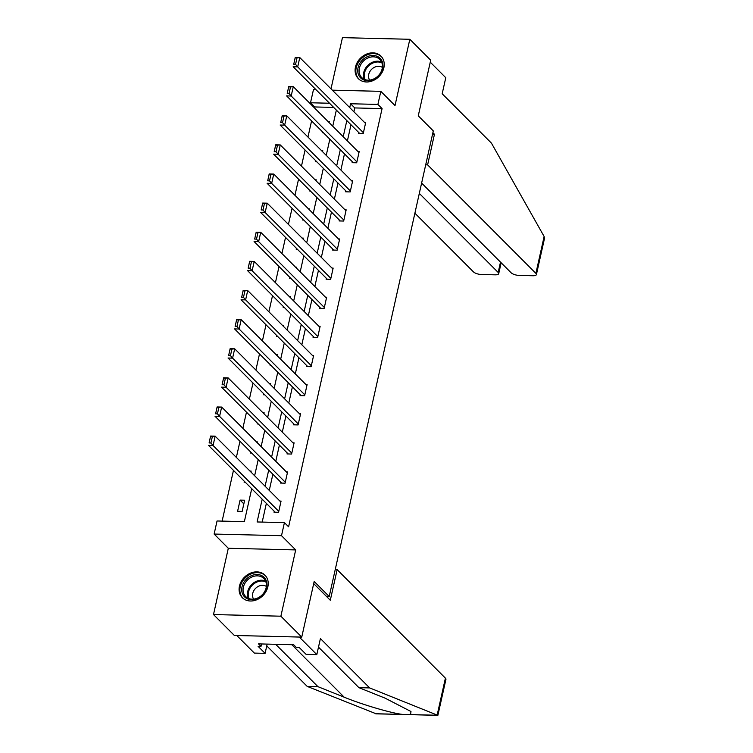 <?xml version="1.0" encoding="UTF-8"?>
<svg xmlns="http://www.w3.org/2000/svg" width="753" height="753" viewBox="0 0 753 753"><rect width="100%" height="100%" fill="white"/><g stroke="black" fill="none" stroke-linecap="round" stroke-linejoin="round"><path stroke-width="1.13" d="M355.463 67.064A15.964 13.027 -44.9 0 0 358.372 78.679A15.964 13.027 -44.9 0 0 372.98 80.646A15.964 13.027 -44.9 0 0 383.879 67.751A15.964 13.027 -44.9 0 0 380.971 56.136A15.964 13.027 -44.9 0 0 366.363 54.169A15.964 13.027 -44.9 0 0 355.463 67.064M239.454 586.088A15.964 13.027 -44.9 0 0 242.353 597.713A15.964 13.027 -44.9 0 0 256.971 599.67A15.964 13.027 -44.9 0 0 267.861 586.785A15.964 13.027 -44.9 0 0 264.952 575.16A15.964 13.027 -44.9 0 0 250.344 573.202A15.964 13.027 -44.9 0 0 239.454 586.088M333.701 107.425L314.698 106.954L310.518 102.775L313.446 89.711L316.091 89.767M326.52 596.461L329.212 596.527L433.286 130.9L418.263 115.84L430.697 60.202L409.83 39.288L342.446 37.65L331.009 88.835M329.212 596.527L314.18 581.476L301.746 637.113L234.362 635.466L213.494 614.552L280.878 616.199L295.694 549.916L281.5 535.694L214.125 534.056L217.043 520.982L244.358 521.65L251.718 488.706M295.694 549.916L228.31 548.278L213.494 614.552M228.31 548.278L214.125 534.056M314.698 106.954L314.481 107.924M311.582 120.894L307.968 137.055M305.069 150.026L301.464 166.178M298.565 179.148L294.95 195.3M292.051 208.27L288.437 224.432M285.538 237.402L281.933 253.554M279.034 266.524L275.419 282.676M272.52 295.647L268.906 311.798M266.007 324.778L262.402 340.93M259.503 353.901L255.888 370.052M252.989 383.023L249.375 399.175M246.476 412.155L242.871 428.306M239.972 441.277L236.357 457.429M233.458 470.399L222.126 521.104M301.746 637.113L280.878 616.199M242.146 511.409L244.65 500.208L240.094 500.096L237.59 511.296L242.146 511.409M250.947 472.046L251.154 471.086L249.949 471.058M245.233 482.202L244.104 482.174L244.301 481.271M257.451 442.924L257.667 441.955L256.462 441.926M251.747 453.08L250.608 453.052L250.815 452.148M263.964 413.792L264.181 412.832L262.976 412.804M258.251 423.948L257.121 423.92L257.319 423.017M270.478 384.67L270.685 383.71L269.48 383.682M264.764 394.826L263.635 394.798L263.832 393.894M276.982 355.548L277.198 354.578L275.993 354.55M271.278 365.704L270.139 365.676L270.346 364.772M283.495 326.416L283.712 325.456L282.507 325.428M277.782 336.572L276.652 336.544L276.85 335.64M290.009 297.294L290.216 296.334L289.011 296.305M284.295 307.45L283.166 307.422L283.363 306.518M296.513 268.172L296.729 267.211L295.524 267.174M290.809 278.328L289.67 278.299L289.877 277.396M303.026 239.04L303.243 238.08L302.038 238.052M297.313 249.196L296.183 249.177L296.381 248.264M309.53 209.918L309.747 208.958L308.542 208.929M303.826 220.074L302.697 220.045L302.894 219.142M316.044 180.795L316.26 179.835L315.055 179.798M310.34 190.951L309.201 190.923L309.408 190.02M322.557 151.673L322.773 150.704L321.569 150.675M316.844 161.829L315.714 161.801L315.912 160.888M329.061 122.541L329.277 121.581L328.073 121.553M323.357 132.697L322.228 132.669L322.425 131.766M262.195 499.201L257.102 521.961L284.427 522.629L288.597 526.808L382.082 108.601L354.757 107.933L353.901 111.783M351.002 124.753L347.387 140.905M344.488 153.885L340.883 170.037M337.984 183.007L334.37 199.159M331.471 212.13L327.856 228.281M324.957 241.252L321.352 257.413M318.453 270.383L314.839 286.535M311.94 299.506L308.325 315.658M305.426 328.628L301.821 344.789M298.922 357.76L295.308 373.912M292.409 386.882L288.794 403.034M285.895 416.004L282.29 432.156M279.391 445.136L275.777 461.288M272.878 474.258L269.263 490.41M266.364 503.38L262.185 522.083M274.224 511.249L274.017 512.191L278.563 512.294L281.067 501.093L279.9 501.065M280.728 482.127L280.521 483.059L285.076 483.172L287.58 471.971L286.413 471.943M287.241 453.005L287.034 453.937L291.59 454.05L294.094 442.849L292.926 442.82M293.755 423.883L293.548 424.814L298.094 424.918L300.598 413.717L299.43 413.689M300.259 394.751L300.052 395.683L304.607 395.796L307.111 384.595L305.944 384.567M306.772 365.629L306.565 366.56L311.121 366.673L313.625 355.472L312.457 355.444M313.286 336.506L313.079 337.438L317.625 337.551L320.129 326.341L318.961 326.313M319.79 307.375L319.583 308.306L324.138 308.419L326.642 297.219L325.475 297.19M326.303 278.252L326.096 279.184L330.652 279.297L333.155 268.096L331.979 268.068M332.817 249.13L332.61 250.062L337.156 250.175L339.659 238.974L338.492 238.936M339.321 219.998L339.114 220.94L343.669 221.043L346.173 209.842L345.006 209.814M345.834 190.876L345.627 191.808L350.183 191.921L352.686 180.72L351.51 180.692M352.348 161.754L352.14 162.686L356.687 162.799L359.19 151.598L358.023 151.569M358.852 132.622L358.644 133.563L363.2 133.667L365.704 122.466L364.537 122.438M332.337 90.172L380.83 91.348L395.014 105.571L409.83 39.288M380.83 91.348L377.902 104.422L350.587 103.754L349.731 107.604M382.082 108.601L377.902 104.422M284.427 522.629L281.5 535.694M329.532 103.236L310.518 102.775M254.627 475.736L258.232 459.584M261.131 446.604L264.745 430.452M267.644 417.482L271.249 401.33M274.148 388.36L277.763 372.208M280.662 359.237L284.276 343.076M287.175 330.106L290.78 313.954M293.679 300.984L297.294 284.832M300.193 271.861L303.807 255.7M306.706 242.73L310.311 226.578M313.21 213.607L316.825 197.455M319.724 184.485L323.338 168.333M326.237 155.353L329.842 139.201M332.741 126.231L336.356 110.079M346.832 120.574L343.217 136.726M340.318 149.696L336.704 165.848M333.805 178.819L330.2 194.98M327.301 207.95L323.686 224.102M320.787 237.073L317.173 253.224M314.274 266.195L310.669 282.356M307.77 295.327L304.156 311.478M301.256 324.449L297.642 340.601M294.743 353.571L291.138 369.723M288.239 382.703L284.625 398.855M281.726 411.825L278.111 427.977M275.212 440.947L271.607 457.099M268.708 470.079L265.094 486.231M354.757 107.933L350.587 103.754M243.831 503.842L240.094 500.096M278.77 511.362L213.061 445.512L208.515 445.399L275.184 512.219M209.108 442.943L210.595 436.062L215.151 436.175L213.061 445.512L210.925 442.99L212.384 436.458L210.567 436.411L209.108 442.943L210.925 442.99M280.86 502.025L215.151 436.175L212.384 436.458M266.374 581.062A13.808 11.276 135.1 0 1 258.034 598.164A13.808 11.276 135.1 0 1 242.268 593.148A13.808 11.276 135.1 0 1 250.617 576.045A13.808 11.276 135.1 0 1 266.374 581.062M243.577 593.119A12.792 10.438 -44.9 0 0 245.685 596.555A12.792 10.438 -44.9 0 0 260.246 596.508A12.792 10.438 -44.9 0 0 265.903 581.928A12.792 10.438 -44.9 0 0 263.795 578.492A12.792 10.438 -44.9 0 0 249.234 578.539A12.792 10.438 -44.9 0 0 243.577 593.119M266.346 586.436A9.102 7.436 -44.9 0 0 256.331 587.688A9.102 7.436 -44.9 0 0 252.886 597.609A9.102 7.436 -44.9 0 0 253.629 599.134M266.007 576.393A15.86 12.952 -44.9 0 0 265.545 575.904A15.86 12.952 -44.9 0 0 247.492 575.97A15.86 12.952 -44.9 0 0 240.48 594.042A15.86 12.952 -44.9 0 0 243.097 598.306A15.86 12.952 -44.9 0 0 243.586 598.767M382.392 62.038A13.808 11.276 135.1 0 1 374.043 79.14A13.808 11.276 135.1 0 1 358.287 74.123A13.808 11.276 135.1 0 1 366.636 57.012A13.808 11.276 135.1 0 1 382.392 62.038M359.595 74.095A12.792 10.438 -44.9 0 0 361.704 77.531A12.792 10.438 -44.9 0 0 376.265 77.484A12.792 10.438 -44.9 0 0 381.922 62.904A12.792 10.438 -44.9 0 0 379.813 59.459A12.792 10.438 -44.9 0 0 365.252 59.515A12.792 10.438 -44.9 0 0 359.595 74.095M382.364 67.412A9.102 7.436 -44.9 0 0 372.349 68.655A9.102 7.436 -44.9 0 0 368.904 78.585A9.102 7.436 -44.9 0 0 369.638 80.1M382.025 57.369A15.86 12.952 -44.9 0 0 381.564 56.88A15.86 12.952 -44.9 0 0 363.511 56.936A15.86 12.952 -44.9 0 0 356.498 75.018A15.86 12.952 -44.9 0 0 359.115 79.281A15.86 12.952 -44.9 0 0 359.605 79.743M275.683 644.314L317.935 686.661L307.196 686.397L376.302 713.853L410.573 714.597L410.978 711.51L385.141 698.172L358.908 687.658L318.491 647.147M317.935 686.661L344.168 697.174C362.231 704.639 391.334 713.204 402.648 714.409L405.123 714.55M313.7 583.622L330.294 600.254L337.146 569.635L445.409 678.142A6.137 2.184 12.6 0 1 445.936 679.347L437.86 715.35L369.657 687.922L320.411 638.563L316.815 654.621L306.076 654.357L299.063 647.326L296.145 647.26L293.642 644.747L258.495 643.89L260.999 646.403L258.091 646.328L265.094 653.359L267.164 644.107M265.094 653.359L254.354 653.096L236.828 635.523L299.289 637.047L316.815 654.621M307.196 686.397L266.769 645.886M337.146 569.635L335.226 569.588M369.657 687.922L358.908 687.658M260.999 646.403L261.545 643.966M544.127 236.517L544.457 238.597L536.409 274.581A6.137 2.184 -167.4 0 0 535.882 273.377L544.127 236.517L491.436 143.126L442.18 93.767L445.776 77.71L430.264 62.17M414.894 213.193L473.421 271.852A6.137 2.184 -167.4 0 0 481.383 274.497L495.229 274.826A6.137 2.184 -167.4 0 0 498.712 273.659A6.137 2.184 -167.4 0 0 498.185 272.454L500.5 262.129M419.317 193.408L498.185 272.454M421.624 183.083L511.118 272.765A6.137 2.184 -167.4 0 0 519.081 275.41L532.926 275.749A6.137 2.184 -167.4 0 0 536.409 274.581M425.709 164.822L427.619 164.869L535.882 273.377M432.551 134.203L434.462 134.25L427.619 164.869M432.89 132.679L434.462 134.25M285.283 482.24L219.575 416.381L215.019 416.277L281.688 483.087M215.612 413.821L217.109 406.94L221.664 407.053L219.575 416.381L217.438 413.868L218.897 407.326L217.071 407.288L215.612 413.821L217.438 413.868M287.373 472.903L221.664 407.053L218.897 407.326M291.797 453.118L226.088 387.258L221.533 387.146L288.201 453.965M222.126 384.698L223.622 377.818L228.168 377.921L226.088 387.258L223.942 384.736L225.411 378.204L223.585 378.157L222.126 384.698L223.942 384.736M293.886 443.781L228.168 377.921L225.411 378.204M298.301 423.986L232.592 358.136L228.037 358.023L294.715 424.843M228.639 355.567L230.126 348.686L234.682 348.799L232.592 358.136L230.456 355.614L231.915 349.081L230.098 349.034L228.639 355.567L230.456 355.614M300.391 414.658L234.682 348.799L231.915 349.081M304.814 394.864L239.106 329.014L234.55 328.901L301.219 395.711M235.143 326.444L236.64 319.564L241.195 319.677L239.106 329.014L236.969 326.491L238.428 319.95L236.602 319.912L235.143 326.444L236.969 326.491M306.904 385.527L241.195 319.677L238.428 319.95M311.328 365.742L245.619 299.882L241.064 299.769L307.732 366.589M241.657 297.322L243.144 290.442L247.699 290.545L245.619 299.882L243.473 297.36L244.941 290.827L243.115 290.78L241.657 297.322L243.473 297.36M313.408 356.404L247.699 290.545L244.941 290.827M317.832 336.61L252.123 270.76L247.568 270.647L314.246 337.466M248.17 268.19L249.657 261.31L254.213 261.423L252.123 270.76L249.987 268.237L251.446 261.705L249.629 261.658L248.17 268.19L249.987 268.237M319.921 327.282L254.213 261.423L251.446 261.705M324.345 307.488L258.637 241.638L254.081 241.525L320.75 308.335M254.674 239.068L256.171 232.188L260.726 232.301L258.637 241.638L256.5 239.115L257.959 232.583L256.133 232.536L254.674 239.068L256.5 239.115M326.435 298.15L260.726 232.301L257.959 232.583M330.859 278.365L265.141 212.506L260.594 212.402L327.263 279.212M261.187 209.946L262.675 203.065L267.23 203.178L265.141 212.506L263.004 209.983L264.472 203.451L262.646 203.414L261.187 209.946L263.004 209.983M332.939 269.028L267.23 203.178L264.472 203.451M337.363 249.234L271.654 183.384L267.099 183.271L333.777 250.09M267.701 180.814L269.188 173.934L273.744 174.047L271.654 183.384L269.518 180.861L270.976 174.329L269.16 174.282L267.701 180.814L269.518 180.861M339.452 239.906L273.744 174.047L270.976 174.329M343.876 220.111L278.168 154.261L273.612 154.149L340.281 220.968M274.205 151.692L275.702 144.811L280.257 144.924L278.168 154.261L276.031 151.739L277.49 145.207L275.664 145.16L274.205 151.692L276.031 151.739M345.966 210.774L280.257 144.924L277.49 145.207M350.39 190.989L284.672 125.13L280.125 125.026L346.794 191.836M280.718 122.57L282.206 115.689L286.761 115.802L284.672 125.13L282.535 122.617L284.003 116.075L282.177 116.037L280.718 122.57L282.535 122.617M352.47 181.652L286.761 115.802L284.003 116.075M356.894 161.867L291.185 96.008L286.629 95.895L353.308 162.714M287.232 93.447L288.719 86.567L293.275 86.67L291.185 96.008L289.048 93.485L290.507 86.953L288.691 86.906L287.232 93.447L289.048 93.485M358.983 152.53L293.275 86.67L290.507 86.953M363.407 132.735L297.699 66.885L293.143 66.772L359.812 133.592M293.736 64.316L295.232 57.435L299.779 57.548L297.699 66.885L295.562 64.363L297.021 57.83L295.195 57.783L293.736 64.316L295.562 64.363M365.497 123.398L299.779 57.548L297.021 57.83M248.264 598.334A12.792 10.438 135.1 0 1 247.925 597.477A12.792 10.438 135.1 0 1 252.114 584.112A12.792 10.438 135.1 0 1 265.564 581.071M265.894 581.9A12.368 10.1 -44.9 0 0 252.81 584.723A12.368 10.1 -44.9 0 0 248.706 597.703A12.368 10.1 -44.9 0 0 249.092 598.663M364.283 79.31A12.792 10.438 135.1 0 1 363.944 78.453A12.792 10.438 135.1 0 1 368.123 65.087A12.792 10.438 135.1 0 1 381.583 62.047M381.903 62.866A12.368 10.1 -44.9 0 0 368.829 65.699A12.368 10.1 -44.9 0 0 364.725 78.679A12.368 10.1 -44.9 0 0 365.101 79.639M375.54 713.74L402.648 714.409M410.573 714.597L437.681 715.256M437.173 714.992L445.409 678.142M291.806 644.7L344.168 697.174M437.86 715.35L409.03 714.644M498.712 273.659L501.15 262.778"/></g></svg>
